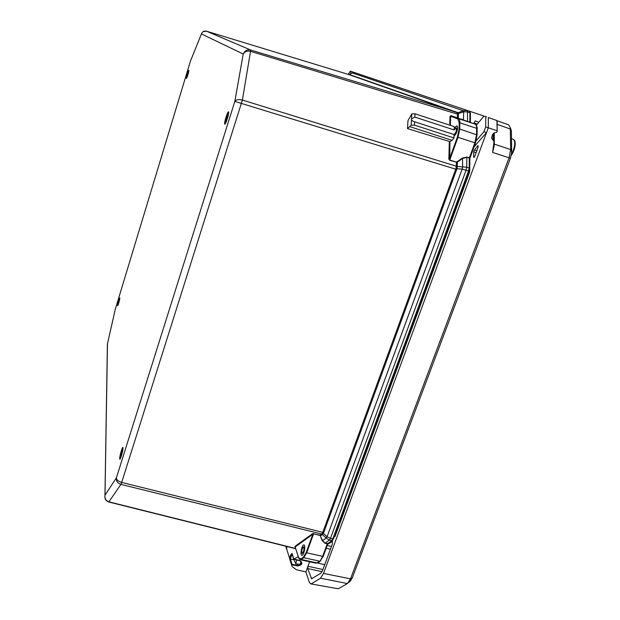 <?xml version="1.0" encoding="UTF-8"?>
<svg xmlns="http://www.w3.org/2000/svg" width="620" height="620" viewBox="0 0 620 620"><rect width="100%" height="100%" fill="white"/><g stroke="black" fill="none" stroke-linecap="round" stroke-linejoin="round"><path stroke-width="0.93" d="M470.425 113.243L469.937 112.631L469.813 122.032L470.247 122.334M356.562 73.261L469.425 111.189L469.937 112.631L467.565 111.91L463.636 111.809L463.489 119.831L458.071 118.211L475.191 124.147M201.771 33.139L201.446 33.937C202.368 31.612 204.034 30.69 206.437 31.171L348.843 74.555L457.049 112.708L457.459 113.886L463.636 111.809L463.241 110.732L467.031 110.453L467.565 111.91L467.464 121.404L475.083 124.101C476.137 124.542 476.664 125.953 476.664 128.348L476.61 134.548L474.889 142.817L469.402 157.744L469.968 157.899L475.4 142.98M411.517 118.893L411.447 120.133L413.447 121.404L454.057 134.54C456.196 132.37 456.901 130.138 456.173 127.844L454.166 129.952L414.834 117.095L411.517 118.893L411.789 113.909L407.952 120.691L407.511 128.588L449.942 141.647L449.725 159.96L456.405 162.184L457.382 162.06L457.118 161.712L462.528 158.015L466.914 157.038L469.402 157.744L469.712 158.859M466.914 157.038L469.309 158.069L469.17 168.012L468.55 171.019L332.8 538.912L331.685 540.71L328.026 543.469M322.663 532.673L321.672 534.021L120.884 484.383C117.622 483.243 116.118 481.074 116.382 477.865C116.591 479.903 118.358 481.414 121.691 482.414L323.717 532.588L456.932 168.764L455.948 168.632L322.663 532.673L327.05 536.781L326.228 538.121L322.206 540.679L320.261 535.796L322.578 540.648L325.097 543.05L327.879 543.562M457.459 113.886L458.42 114.189L458.335 118.071L457.397 117.839L458.071 118.211M457.157 112.778L457.947 112.639L349.339 74.493L352.323 72.943L354.88 72.742L356.554 73.253L469.41 111.182L470.425 113.073L470.301 122.349M458.42 114.189L458.103 112.739L463.241 110.732L352.323 72.943L349.238 74.508M457.444 118.001L450.864 115.684L457.397 117.839L457.482 114.134L250.751 51.398C247.202 50.6 244.691 51.483 243.218 54.041C244.699 50.669 247.21 49.337 250.744 50.042L457.947 112.639M319.85 535.417L313.604 533.797L319.982 535.215L321.672 534.021L322.408 534.518L320.633 535.765L319.982 535.215L320.261 535.796M456.739 169.493L234.833 101.417C236.212 99.611 238.731 99.161 242.389 100.052L457.265 166.524L462.636 166.858L462.164 169.097L456.932 168.764L457.265 166.524L456.297 166.385L455.948 168.632M321.757 533.936L322.532 534.401L323.717 532.588M475.408 142.957L457.971 137.315L449.671 160.293L456.405 162.184L456.297 166.385M348.921 74.578L206.437 31.171L250.744 50.042L242.389 100.052L121.691 482.414L120.884 484.383L108.802 502.006C106.539 501.154 105.253 499.759 104.919 497.821L104.997 495.202C104.571 498.534 105.904 500.751 108.996 501.851L295.554 548.46M462.528 158.015L462.636 166.858L466.705 167.245L469.17 168.012L469.58 168.795M317.642 562.743L319.672 561.185L303.746 557.682L306.675 552.815L306.203 552.505L312.86 534.207L295.143 546.98L294.81 546.499L312.511 533.704L312.86 534.207L313.604 533.797L306.675 552.815L322.663 556.341L320.091 561.146L323.26 556.264L322.663 556.341L327.259 543.841L324.965 543.252L329.367 540.144L332.142 540.679L333.421 538.842L469.139 171.174L462.164 169.097L327.05 536.781L330.476 538.338L333.421 538.85L469.077 171.167M457.289 166.199L457.382 162.06L462.791 158.371L466.86 157.371L466.705 167.245L466.077 170.252L330.476 538.338L329.367 540.144L326.228 538.121L322.408 534.518M303.893 547.328L303.513 546.871C301.847 548.778 301.428 550.932 302.258 553.342C303.583 552.288 304.133 550.281 303.893 547.328M414.594 121.691L414.424 125.093L411.176 125.209L411.447 120.133M449.942 141.647L452.019 140.329L453.972 137.942L414.424 125.093M453.972 137.942L454.057 134.54M454.166 129.952L454.243 126.635L415.005 113.778L414.834 117.095M407.511 128.588L411.176 125.209M411.789 113.909L415.005 113.778M452.019 140.329L410.053 126.72M477.144 128.782C477.431 127.301 476.749 125.751 475.114 124.116L458.382 118.598C459.389 119.017 459.877 120.427 459.854 122.814L476.664 128.348L477.144 128.782L477.09 134.982L459.722 129.014L457.971 137.315L457.405 137.113L449.477 158.898L448.849 159.03L449.329 141.655M449.779 125.178L450.019 116.382L450.632 116.242L450.384 125.372M450.911 115.847L450.632 116.242L457.808 118.9L458.382 118.598L450.911 115.847M104.958 495.334L107.407 343.953M190.433 61.117L190.642 60.613M302.01 553.273C301.498 550.413 302.002 548.25 303.537 546.786L303.754 546.941C304.281 549.793 303.777 551.955 302.242 553.428L302.01 553.273M304.257 545.112C305.784 546.631 303.599 555.993 301.87 555.35C299.801 555.179 301.948 544.221 303.909 544.879L304.257 545.112M454.166 129.867L456.173 127.751C456.94 128.449 456.777 130.092 455.685 132.68L454.049 134.625M454.212 128.138L456.878 125.759C458.079 126.867 457.824 129.464 456.111 133.54L454.011 136.369M226.587 120.947L225.959 121.567C226.261 118.668 226.998 116.343 228.168 114.584L228.238 115.498M225.354 123.651L225.308 123.543C224.773 122.334 227.757 112.662 228.703 112.546M121.241 456.382L120.923 456.793C120.954 454.429 121.52 452.182 122.636 450.027L122.729 450.531M123.024 448.121L122.14 449.895C120.807 453.972 120.21 456.893 120.342 458.661M118.366 304.11L119.59 299.692M119.784 298.615L117.986 305.141M187.217 76.865L188.612 72.191M188.844 71.021L186.775 77.965M293.919 559.31L295.794 563.851L300.289 564.285L300.948 561.294M295.794 563.851L296.647 559.953M511.268 155.519L513.213 152.101L511.268 155.535M513.159 152.094L514.321 149.149C515.484 145.026 515.484 142.15 514.321 140.538M285.758 546.212L286.649 549.049M322.927 569.54L307.946 566.277L309.589 561.774L305.885 571.888L296.469 569.764L292.136 566.572L291.586 564.743L297.701 565.967C302.428 565.014 303.095 563.169 299.708 560.441L293.655 559.225L298.228 556.636M291.586 564.743L292.02 564.246L290.416 559.093L289.835 559.317L291.571 564.905M297.701 565.967L297.771 565.401L292.02 564.246M292.059 554.048L291.997 553.327L290.3 555.706L289.835 559.317M293.702 559.255L299.569 560.643L301.312 561.774C301.777 564.27 300.599 565.479 297.771 565.401L297.321 563.999M290.416 559.093L293.919 559.829M305.885 571.888L309.31 582.203L310.69 583.87L338.21 588.768L310.69 583.87M311.628 583.645L320.509 578.22L347.409 583.567L338.21 588.768M508.601 124.829L497.155 120.784L508.609 124.829L510.291 127.596L510.686 149.591L509.02 157.899L350.517 578.84L323.516 573.43L320.509 578.22M323.516 573.43L486.545 132.564L474.013 146.917M348.285 74.385L350.269 71.145L486.584 116.94L483.988 116.08L476.23 125.395M350.269 71.145L352.695 71.951L352.61 72.796M473.998 123.706L475.137 120.884L478.245 122L478.431 122.752M474.781 156.364L473.85 157.48L473.634 156.93L473.688 151.838L474.455 149.9L478.036 145.506L478.036 147.544L474.781 156.364M327.662 544.314L332.584 541.314M307.946 566.277L307.721 568.563L311.581 578.778L320.951 573.144L322.516 570.656L332.436 543.787L332.227 541.237M468.635 174.677L335.994 533.866M317.463 562.859L318.029 563.177L320.718 560.666M350.982 71.385L350.75 73.726M486.584 116.94L483.988 116.08M475.191 141.972L483.925 131.703L486.545 132.564L488.312 127.79L485.693 126.922L485.724 116.661M496.969 130.719L488.312 127.79L488.32 117.529L496.922 120.567L497.201 131.068L496.884 132.184L495.985 132.61C494.404 132.378 493.125 133.37 492.133 135.586L491.683 138.322L493.094 140.376L493.078 133.912M483.925 131.703L485.693 126.922M493.737 133.246L493.884 142.957L492.629 152.442L494.287 145.165L494.295 132.866M493.698 133.277L493.76 140.593M493.714 140.562L493.094 140.376M497.147 130.874L496.922 120.567M349.928 581.498L352.276 577.925L510.438 158.255L511.694 151.993L511.392 131.471L510.74 128.821M352.276 577.925L350.517 578.84L347.409 583.567M468.945 171.694L469.681 171.849L469.875 158.208M334.436 536.099L335.056 536.393L469.681 171.849M228.586 111.848C227.726 110.887 223.867 123.163 224.735 124.108C225.564 125.209 229.493 112.7 228.586 111.848M225.285 123.752C224.618 122.853 227.656 112.793 228.71 112.429M201.446 33.937L243.218 54.041L234.833 101.417L116.382 477.865L104.997 495.202L107.492 343.635L115.305 309.21L190.394 61.233L201.446 33.937M119.691 458.599C119.714 461.993 123.109 451.205 123.024 448.004C122.962 444.734 119.629 455.359 119.691 458.599M188.852 70.378C188.48 69.944 186.016 78.097 186.388 78.492C186.744 78.98 189.24 70.727 188.852 70.378M117.591 305.513C117.599 307.055 119.869 299.576 119.823 298.142C119.8 296.654 117.56 304.056 117.591 305.513M120.296 458.754L120.241 458.312C120.714 454.127 121.636 450.701 123.024 448.02M117.963 305.195L119.792 298.561M186.744 78.019L188.852 70.959M469.766 158.379L469.906 157.891M477.09 134.982L475.455 142.988L469.813 158.503L469.681 168.439L469.092 171.136M327.786 543.833L323.26 556.264L327.817 543.608L332.359 540.532M295.143 546.98L298.654 557.713L300.824 558.938L303.397 557.179L303.746 557.682L301.173 559.434L317.014 562.906L315.929 563.162M300.824 558.938L301.173 559.434L300.165 559.713L315.96 563.169L320.091 561.146M324.965 543.252L322.206 540.679M457.118 161.712L456.467 161.851M459.219 122.954L459.854 122.814L459.722 129.014L459.087 129.146L459.219 122.954L457.808 118.9M467.464 121.404L463.225 119.97M348.858 74.563L349.478 74.516M449.671 160.293L448.849 159.03M450.019 116.382L450.864 115.684M295.05 546.925L294.81 546.499M312.511 533.704L313.728 533.595M352.199 72.966L354.873 72.742L469.402 111.182M457.405 137.113L459.087 129.146M298.654 557.713L298.809 558.124M303.397 557.179L306.203 552.505M514.321 149.149C515.987 141.058 514.84 142.554 514.957 141.561C515.143 141.05 514.499 140.26 513.027 139.182C515.228 140.562 515.313 144.328 513.283 150.49L511.515 154.225M511.608 146.227L511.508 139.376M286.665 547.072L286.448 546.383M286.665 549.126L286.812 546.476M293.756 558.868L291.997 553.327M290.238 559.093L292.02 554.086M299.638 560.596L301.312 561.774M299.708 560.441L293.655 559.015M307.721 568.563L322.075 571.679M310.884 577.925L312.651 578.305M331.452 546.445L327.221 545.507M326.205 548.266L330.429 549.212M474.579 145.382L475.362 145.638M493.714 140.422L494.326 144.111L510.686 149.591L511.694 151.993M492.629 152.442L510.438 158.255M497.17 124.372L510.407 129.037L511.392 131.471M474.006 122.985L477.322 124.085M473.634 156.93L474.362 157.162M473.688 151.838L476.16 152.636M474.455 149.9L476.881 150.683M477.361 146.056L478.245 146.343M470.371 122.373L470.44 117.405M334.079 537.067L335.056 536.393M228.772 112.383L228.447 114.499M108.802 502.006L295.624 548.677M298.638 557.876L295.143 546.933M298.67 557.985L300.165 559.713M206.437 31.171L203.151 31.628M513.027 139.182L511.5 138.679M286.595 548.553L286.797 546.468M286.649 548.925L289.788 559.023M291.974 553.939L293.632 559.155M324.733 564.65L318.029 563.177M493.884 142.957L494.287 145.165M497.155 120.652L497.201 131.068M491.683 137.299L491.683 138.322M350.742 580.762L348.517 582.583M510.291 127.596L511.306 130.386"/></g></svg>

